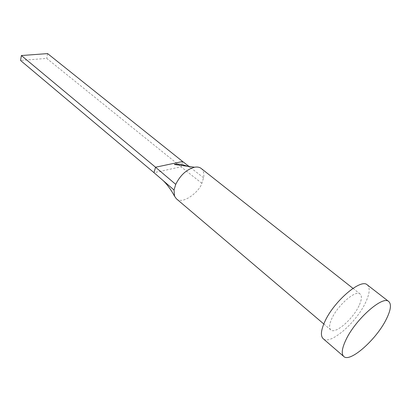 <?xml version="1.0" encoding="UTF-8"?>
<svg xmlns="http://www.w3.org/2000/svg" width="411" height="411" viewBox="0 0 411 411"><rect width="100%" height="100%" fill="white"/><g stroke="black" fill="none" stroke-linecap="round" stroke-linejoin="round"><path stroke-width="0.31" stroke-dasharray="2.06 1.54" d="M201.179 168.448C203.491 170.406 204.298 173.514 203.594 177.773L201.837 183.28C200.085 190.755 182.993 205.32 176.355 198.749M359.024 305.733C352.936 319.126 335.217 334.472 330.768 329.905C328.908 328.117 329.226 324.407 331.734 318.777C337.647 305.178 355.885 289.488 360.149 294.04C362.142 295.935 361.767 299.835 359.024 305.733M367.27 284.874C370.311 287.767 369.73 293.685 365.523 302.624C356.337 322.635 329.93 345.548 323.18 338.69M203.594 177.773L189.173 166.573M201.837 183.28L181.051 166.799L154.017 172.677M182.638 161.502L181.051 166.799L46.71 58.403L20.55 60.468M47.604 53.594L46.71 58.403M323.791 323.976L330.768 329.905M352.967 288.363L360.149 294.04M188.423 166.486L191.588 168.453"/><path stroke-width="0.62" d="M323.791 323.976L176.355 198.749L174.531 196.181L174.033 190.021L175.728 184.359C180.362 175.112 186.635 169.404 194.537 167.226C197.275 166.732 199.489 167.143 201.179 168.448L352.967 288.363M343.771 356.491L323.18 338.69C320.436 336.044 320.899 330.552 324.562 322.198C333.367 301.736 360.925 278.042 367.27 284.874L388.78 301.556C391.601 304.294 390.789 310.161 386.335 319.157C376.594 339.265 350.054 362.959 343.771 356.491C341.212 354.01 341.885 348.569 345.785 340.174C355.176 319.594 382.929 295.057 388.78 301.556M189.173 166.573L182.638 161.502L155.543 167.231L175.728 184.359M174.033 190.021L154.017 172.677L155.543 167.231L21.382 55.542L47.604 53.594L182.638 161.502M21.382 55.542L20.55 60.468L154.017 172.677M194.537 167.226L174.336 164.472C175.235 163.891 180.249 164.128 181.57 164.405L188.423 166.486M174.531 196.181C171.181 189.959 167.467 184.832 163.383 180.794"/></g></svg>
